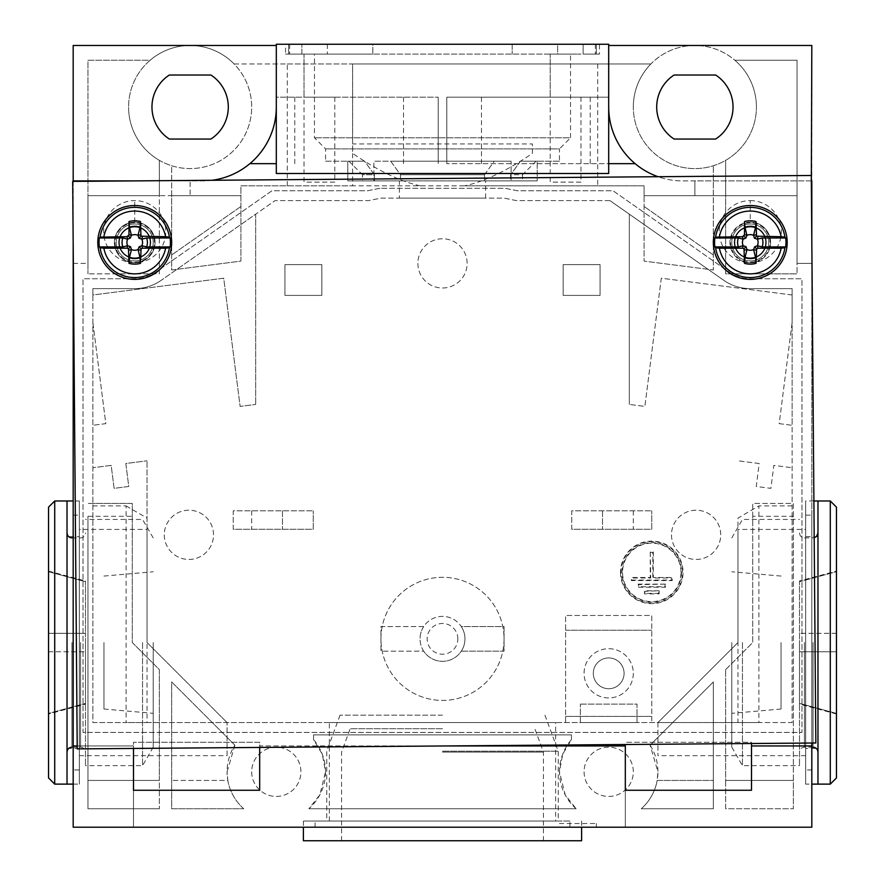 <?xml version="1.0" encoding="UTF-8"?>
<svg xmlns="http://www.w3.org/2000/svg" width="885" height="885" viewBox="0 0 885 885"><rect width="100%" height="100%" fill="white"/><g stroke="black" fill="none" stroke-linecap="round" stroke-linejoin="round"><path stroke-width="0.66" stroke-dasharray="4.42 3.32" d="M234.89 745.17L227.069 771.808A49.239 49.239 0 0 1 234.89 745.17L171.668 681.948L171.668 808.746L243.74 808.746L171.668 808.746L171.668 681.948L234.89 745.17M650.11 745.17A49.239 49.239 0 0 1 657.931 771.808L650.11 745.17L713.332 681.948L713.332 780.426L657.179 780.426L657.931 771.808A49.239 49.239 0 0 1 641.26 808.746L713.332 808.746L641.26 808.746A49.239 49.239 0 0 0 657.179 780.426L713.332 780.426L713.332 808.746L713.332 681.948L650.11 745.17M313.544 739.594A49.239 49.239 0 0 1 325.547 771.808L322.295 754.208L313.544 739.594L313.544 734.882L571.456 734.882L571.456 739.594L562.705 754.208L559.453 771.808A49.239 49.239 0 0 1 571.456 739.594L571.456 734.882L313.544 734.882L313.544 739.594M608.692 45.478L608.692 107.03A73.864 73.864 0 0 0 682.556 180.894L694.869 180.894L694.869 195.673L797.042 195.673L797.042 273.841L797.042 60.257L734.871 60.257A61.552 61.552 0 0 0 694.869 45.478L608.692 45.478L608.692 44.25L276.308 44.25L276.308 45.478L73.178 45.478L73.178 827.209L811.822 827.209L811.822 45.478L694.869 45.478A61.552 61.552 0 0 0 650.906 63.952L352.628 63.952L352.628 143.934L532.372 143.934L532.372 153.437C506.862 170.794 484.283 181.591 464.658 185.828L644.092 185.828L644.092 261.119L644.092 195.673L713.332 195.673L713.332 269.991L644.092 261.119L713.332 269.991L713.332 165.749L713.332 195.673L644.092 195.673L644.092 185.828L240.908 185.828L240.908 261.119L171.668 269.991L171.668 195.673L240.908 195.673L171.668 195.673L171.668 165.749A61.552 61.552 0 0 0 234.094 63.952L287.293 63.952L287.293 185.828L240.908 185.828L240.908 261.119L171.668 269.991L171.668 165.749A61.552 61.552 0 0 1 159.355 160.34L159.355 195.673L87.958 195.673L87.958 60.257L150.129 60.257A61.552 61.552 0 0 0 128.579 107.03A61.552 61.552 0 0 1 190.131 45.478A61.552 61.552 0 0 1 251.683 107.03A61.552 61.552 0 0 1 190.131 168.593A61.552 61.552 0 0 1 128.579 107.03A61.552 61.552 0 0 0 159.355 160.34L159.355 273.841L87.958 273.841L159.355 273.841L159.355 195.673L87.958 195.673L87.958 273.841L87.958 60.257L150.129 60.257A61.552 61.552 0 0 1 234.094 63.952L650.906 63.952A61.552 61.552 0 0 0 633.317 107.03A61.552 61.552 0 0 1 694.869 45.478A61.552 61.552 0 0 1 756.421 107.03A61.552 61.552 0 0 0 734.871 60.257L797.042 60.257L797.042 195.673L725.645 195.673L725.645 160.34A61.552 61.552 0 0 0 756.421 107.03A61.552 61.552 0 0 1 694.869 168.593A61.552 61.552 0 0 1 633.317 107.03A61.552 61.552 0 0 0 725.645 160.34L725.645 273.841L797.042 273.841L725.645 273.841L725.645 195.673L797.042 195.673L797.042 263.376L811.822 263.376L811.822 743.024M287.293 63.952L352.628 63.952L352.628 185.828L464.658 185.828M420.342 185.828C400.993 181.724 378.426 170.927 352.628 153.437L352.628 143.934M92.881 505.91L126.112 505.91L126.112 722.569L92.881 722.569L92.881 288.621L92.881 294.982L223.717 278.211L240.134 406.425L255.688 404.434L240.134 406.425L223.717 278.211L92.881 294.982L92.881 722.569L792.119 722.569L792.119 425.298L779.187 423.638L792.119 322.627L792.119 288.621L750.192 288.621A46.164 46.164 0 0 1 723.709 280.268L609.92 200.596L723.709 280.268A46.164 46.164 0 0 0 750.192 288.621L792.119 288.621L792.119 722.569L758.887 722.569L758.887 505.91L737.957 518.112L737.957 642.543L737.957 529.418L737.957 642.543L657.931 722.569L737.957 642.543L737.957 518.112M733.034 107.03A38.166 38.166 0 0 0 715.655 75.026L674.082 75.026A38.166 38.166 0 0 0 674.082 139.045L715.655 139.045A38.166 38.166 0 0 0 733.034 107.03M228.297 107.03A38.166 38.166 0 0 0 210.918 75.026L169.345 75.026A38.166 38.166 0 0 0 169.345 139.045L210.918 139.045A38.166 38.166 0 0 0 228.297 107.03M285.534 44.25L327.361 44.25L288.621 44.25L288.621 54.096L372.828 54.096L288.621 54.096L288.621 44.25L301.851 44.25L301.851 54.096L285.534 54.096L285.534 44.25L301.851 44.25L301.851 54.096L285.534 54.096M599.466 44.25L557.638 44.25L596.379 44.25L583.149 44.25L583.149 54.096L599.466 54.096L583.149 54.096L596.379 54.096L596.379 44.25L596.379 54.096L583.149 54.096L583.149 44.25L599.466 44.25L599.466 54.096M557.638 54.096L372.828 54.096L557.638 54.096L557.638 44.25L512.172 44.25L512.172 54.096L512.172 44.25L372.828 44.25L372.828 54.096L372.828 44.25L557.638 44.25L557.638 54.096M536.056 161.203L520.413 161.203L536.056 161.203L522.515 174.743L510.612 174.743L510.612 180.894L537.217 180.894L510.612 180.894L510.612 174.743L522.515 174.743L522.515 180.894M520.413 161.203L510.612 174.743L520.413 161.203L537.217 161.203L520.413 161.203M348.944 161.203L364.587 161.203L348.944 161.203L362.485 174.743L374.388 174.743L364.587 161.203L347.783 161.203L364.587 161.203L374.388 174.743L362.485 174.743L362.485 180.894L374.388 180.894L362.485 180.894M374.388 174.743L374.388 180.894L347.783 180.894L400.507 180.894L347.783 180.894L374.388 180.894L374.388 174.743M79.34 529.418L79.34 755.679L79.34 529.418L147.043 529.418L147.043 722.569L126.112 722.569M584.078 771.808A24.625 24.625 0 0 0 608.692 796.434A24.625 24.625 0 0 0 633.317 771.808A24.625 24.625 0 0 0 608.692 747.194A24.625 24.625 0 0 0 584.078 771.808A24.625 24.625 0 0 0 608.692 796.434A24.625 24.625 0 0 0 633.317 771.808A24.625 24.625 0 0 0 608.692 747.194A24.625 24.625 0 0 0 584.078 771.808M251.683 771.808A24.625 24.625 0 0 0 276.308 796.434A24.625 24.625 0 0 0 300.922 771.808A24.625 24.625 0 0 0 276.308 747.194A24.625 24.625 0 0 0 251.683 771.808A24.625 24.625 0 0 0 276.308 796.434A24.625 24.625 0 0 0 300.922 771.808A24.625 24.625 0 0 0 276.308 747.194A24.625 24.625 0 0 0 251.683 771.808M504.052 638.859A61.552 61.552 0 0 1 442.5 700.411A61.552 61.552 0 0 1 380.948 638.859A61.552 61.552 0 0 1 442.5 577.297A61.552 61.552 0 0 1 504.052 638.859A61.552 61.552 0 0 1 442.5 700.411A61.552 61.552 0 0 1 380.948 638.859A61.552 61.552 0 0 1 442.5 577.297A61.552 61.552 0 0 1 504.052 638.859M325.547 771.808A49.239 49.239 0 0 1 308.876 808.746L319.817 794.874L325.547 771.808M576.124 808.746L308.876 808.746L576.124 808.746A49.239 49.239 0 0 1 559.453 771.808L565.205 794.907L576.124 808.746M243.74 808.746A49.239 49.239 0 0 1 227.069 771.808L227.821 780.426L171.668 780.426L227.821 780.426A49.239 49.239 0 0 0 243.74 808.746M725.645 669.635L752.726 642.543L752.726 516.287L793.358 516.287L793.358 780.426L725.645 780.426L725.645 669.635L725.645 808.746L793.358 808.746L725.645 808.746L725.645 780.426L793.358 780.426L793.358 808.746L793.358 503.443L752.726 503.443L752.726 642.543L725.645 669.635M87.958 516.287L87.958 808.746L159.355 808.746L87.958 808.746L87.958 516.287L132.274 516.287L132.274 642.543L159.355 669.635L159.355 780.426L87.958 780.426L159.355 780.426L159.355 808.746L159.355 669.635L132.274 642.543L132.274 503.443L87.958 503.443L132.274 503.443L132.274 516.287M633.317 673.33A24.625 24.625 0 0 1 608.692 697.944A24.625 24.625 0 0 1 584.078 673.33A24.625 24.625 0 0 1 608.692 648.705A24.625 24.625 0 0 1 633.317 673.33A24.625 24.625 0 0 1 608.692 697.944A24.625 24.625 0 0 1 584.078 673.33A24.625 24.625 0 0 1 608.692 648.705A24.625 24.625 0 0 1 633.317 673.33M580.383 704.106L637.012 704.106L637.012 722.569L580.383 722.569L580.383 704.106L580.383 722.569L637.012 722.569L637.012 704.106L580.383 704.106M597.707 63.952L597.707 185.828M765.658 242.457A15.388 15.388 0 0 0 750.27 227.069A15.388 15.388 0 0 0 734.882 242.457A15.388 15.388 0 0 0 750.27 257.845A15.388 15.388 0 0 0 765.658 242.457A15.388 15.388 0 0 0 750.27 227.069A15.388 15.388 0 0 0 734.882 242.457A15.388 15.388 0 0 0 750.27 257.845A15.388 15.388 0 0 0 765.658 242.457M150.118 242.457A15.388 15.388 0 0 0 134.73 227.069A15.388 15.388 0 0 0 119.342 242.457A15.388 15.388 0 0 0 134.73 257.845A15.388 15.388 0 0 0 150.118 242.457A15.388 15.388 0 0 0 134.73 227.069A15.388 15.388 0 0 0 119.342 242.457A15.388 15.388 0 0 0 134.73 257.845A15.388 15.388 0 0 0 150.118 242.457M114.419 242.457A20.311 20.311 0 0 0 134.73 262.768A20.311 20.311 0 0 0 155.041 242.457A20.311 20.311 0 0 0 134.73 222.135A20.311 20.311 0 0 0 114.419 242.457A20.311 20.311 0 0 1 134.73 222.135A20.311 20.311 0 0 1 155.041 242.457A20.311 20.311 0 0 1 134.73 262.768A31.086 31.086 0 0 1 103.645 231.682A31.086 31.086 0 0 1 134.73 200.596A31.086 31.086 0 0 1 165.816 231.682A31.086 31.086 0 0 1 134.73 262.768A20.311 20.311 0 0 1 114.419 242.457M73.178 745.955L133.502 745.955L133.502 742.261L133.502 827.209L259.681 827.209L133.502 827.209L133.502 790.272L259.681 790.272L259.681 742.261L133.502 742.261L259.681 742.261L259.681 745.955L625.319 745.955M625.319 744.506L625.319 827.209L751.498 827.209L625.319 827.209L625.319 790.272L751.498 790.272L751.498 742.261L625.319 742.261L751.498 742.261L751.498 743.5M751.498 745.955L811.822 745.955M811.822 240.974L811.822 263.376L797.042 263.376L797.042 195.673L694.869 195.673L694.869 180.894L811.335 180.894M811.822 180.894L682.556 180.894A73.864 73.864 0 0 1 658.042 176.712M635.131 163.659L446.803 163.659L608.692 163.659L608.692 173.515L276.308 173.515L276.308 97.184L438.197 97.184L276.308 97.184L276.308 107.03L276.308 45.478M211.991 180.274A73.864 73.864 0 0 1 202.444 180.894A73.864 73.864 0 0 0 276.308 107.03M73.178 263.376L87.958 263.376L87.958 195.673L190.131 195.673L190.131 180.894L202.444 180.894L73.178 180.894M750.27 200.596A31.086 31.086 0 0 1 781.355 231.682A31.086 31.086 0 0 1 750.27 262.768A31.086 31.086 0 0 1 719.184 231.682A31.086 31.086 0 0 1 750.27 200.596L750.27 222.135A20.311 20.311 0 0 1 770.581 242.457A20.311 20.311 0 0 1 750.27 262.768A20.311 20.311 0 0 1 729.959 242.457A20.311 20.311 0 0 1 750.27 222.135M379.975 188.284L367.662 190.751L271.972 190.751L155.638 272.204A36.318 36.318 0 0 1 134.808 278.764L83.024 278.764L83.024 732.415L801.976 732.415L801.976 278.764L750.192 278.764A36.318 36.318 0 0 1 729.362 272.204L613.028 190.751L517.338 190.751L505.025 188.284L379.975 188.284L367.662 190.751L271.972 190.751L155.638 272.204A36.318 36.318 0 0 1 134.808 278.764L83.024 278.764L83.024 732.415L801.976 732.415L801.976 278.764L750.192 278.764A36.318 36.318 0 0 1 729.362 272.204L613.028 190.751L517.338 190.751L505.025 188.284L379.975 188.284M73.333 263.376L87.958 263.376L87.958 195.673L190.131 195.673L190.131 180.894L134.476 180.894M73.178 181.392L73.178 243.928M73.178 769.961L73.178 515.136L73.178 769.961L79.34 769.961L79.34 515.136L79.34 769.961M73.178 515.136L79.34 515.136M79.34 755.679L227.069 755.679L227.069 722.569L227.069 755.679M147.043 642.543L227.069 722.569L147.043 642.543L147.043 460.797L147.043 642.543L227.069 722.569L147.043 642.543L147.043 529.418M147.043 722.569L657.931 722.569L657.931 755.679L657.931 722.569L737.957 642.543L657.931 722.569L737.957 722.569L737.957 642.543M758.887 722.569L737.957 722.569M555.636 722.569L329.364 722.569L555.636 722.569L555.636 821.048L329.364 821.048L555.636 821.048M329.364 821.048L329.364 722.569M569.918 821.048L315.082 821.048L569.918 821.048L569.918 827.209L315.082 827.209L569.918 827.209M315.082 827.209L315.082 821.048M559.453 827.209L596.379 827.209L559.453 827.209L559.453 823.515L596.379 823.515L559.453 823.515M77.194 745.955L133.502 745.955L133.502 748.444M259.681 747.438L259.681 745.955L444.513 745.955M811.822 515.136L811.822 769.961L811.822 515.136L805.66 515.136L805.66 769.961L805.66 515.136M811.822 769.961L805.66 769.961M805.66 529.418L805.66 755.679L805.66 529.418L737.957 529.418M805.66 755.679L657.931 755.679M759.186 463.519L737.957 460.797L759.186 463.519L756.244 486.473L770.89 488.354L773.833 465.399L792.119 467.734L773.833 465.399L770.89 488.354L756.244 486.473L759.186 463.519M792.119 294.982L661.283 278.211L644.866 406.425L629.312 404.434L644.866 406.425L661.283 278.211L792.119 294.982M629.312 214.17L629.312 404.434L629.312 214.17M609.92 200.596L516.364 200.596L504.052 198.129L380.948 198.129L368.636 200.596L275.08 200.596L255.688 214.17L255.688 404.434L255.688 214.17L161.291 280.268L275.08 200.596L368.636 200.596L380.948 198.129L504.052 198.129L516.364 200.596L609.92 200.596M92.881 322.627L105.813 423.638L92.881 425.298L105.813 423.638L92.881 322.627M111.167 465.399L92.881 467.734L111.167 465.399L114.11 488.354L128.756 486.473L125.814 463.519L147.043 460.797L125.814 463.519L128.756 486.473L114.11 488.354L111.167 465.399M565.603 722.569L565.603 615.462L565.603 716.408L651.78 716.408L651.78 722.569L651.78 615.462L565.603 615.462L651.78 615.462L651.78 716.408L565.603 716.408L565.603 722.569M321.852 264.615L284.926 264.615L284.926 295.391L321.852 295.391L321.852 264.615L284.926 264.615L284.926 295.391L321.852 295.391L321.852 264.615M600.074 264.615L563.148 264.615L563.148 295.391L600.074 295.391L600.074 264.615L563.148 264.615L563.148 295.391L600.074 295.391L600.074 264.615M417.875 263.376A24.625 24.625 0 0 0 442.5 288.001A24.625 24.625 0 0 0 467.125 263.376A24.625 24.625 0 0 0 442.5 238.762A24.625 24.625 0 0 0 417.875 263.376A24.625 24.625 0 0 0 442.5 288.001A24.625 24.625 0 0 0 467.125 263.376A24.625 24.625 0 0 0 442.5 238.762A24.625 24.625 0 0 0 417.875 263.376M423.705 626.547L380.948 626.547L380.948 651.161L423.705 651.161A22.468 22.468 0 0 0 461.295 651.161L504.052 651.161L504.052 626.547L461.295 626.547A22.468 22.468 0 0 0 423.705 626.547L380.948 626.547L380.948 651.161L423.705 651.161A22.468 22.468 0 0 1 420.032 638.859A22.468 22.468 0 0 0 442.5 661.327A22.468 22.468 0 0 0 461.295 626.547L504.052 626.547L504.052 651.161L461.295 651.161A22.468 22.468 0 0 0 442.5 616.391A22.468 22.468 0 0 0 420.032 638.859A22.468 22.468 0 0 1 423.705 626.547M164.278 534.828A24.625 24.625 0 0 0 188.903 559.453A24.625 24.625 0 0 0 213.517 534.828A24.625 24.625 0 0 0 188.903 510.214A24.625 24.625 0 0 0 164.278 534.828A24.625 24.625 0 0 0 188.903 559.453A24.625 24.625 0 0 0 213.517 534.828A24.625 24.625 0 0 0 188.903 510.214A24.625 24.625 0 0 0 164.278 534.828M671.483 534.828A24.625 24.625 0 0 0 696.097 559.453A24.625 24.625 0 0 0 720.722 534.828A24.625 24.625 0 0 0 696.097 510.214A24.625 24.625 0 0 0 671.483 534.828A24.625 24.625 0 0 0 696.097 559.453A24.625 24.625 0 0 0 720.722 534.828A24.625 24.625 0 0 0 696.097 510.214A24.625 24.625 0 0 0 671.483 534.828M571.765 529.285L571.765 510.822L651.78 510.822L571.765 510.822L571.765 529.285L651.78 529.285L651.78 510.822L651.78 529.285L571.765 529.285M233.22 529.285L233.22 510.822L313.235 510.822L233.22 510.822L233.22 529.285L313.235 529.285L313.235 510.822L313.235 529.285L233.22 529.285M620.507 572.374A31.274 31.274 0 0 0 651.78 603.647A31.274 31.274 0 0 0 683.054 572.374A31.274 31.274 0 0 0 651.78 541.111A31.274 31.274 0 0 0 620.507 572.374M681.019 572.374A29.238 29.238 0 0 0 651.78 543.147A29.238 29.238 0 0 0 622.542 572.374A29.238 29.238 0 0 0 651.78 601.612A29.238 29.238 0 0 0 681.019 572.374M650.243 551.941L650.243 577.485L631.348 577.485L631.348 580.571L672.224 580.571L672.224 577.485L653.318 577.485L653.318 551.941L650.243 551.941L650.729 577.982L631.835 577.982L631.835 580.073L671.726 580.073L671.726 577.982L652.831 577.982L652.831 552.439L650.729 552.439M665.509 584.133L638.052 584.133L638.052 587.22L665.509 587.22L665.509 584.133L638.55 584.631L638.55 586.722L665.022 586.722L665.022 584.631M659.137 590.782L644.435 590.782L644.435 593.857L659.137 593.857L659.137 590.782L644.922 591.28L644.922 593.37L658.639 593.37L658.639 591.28M457.855 638.859A15.355 15.355 0 0 0 442.5 623.494A15.355 15.355 0 0 0 427.145 638.859A15.355 15.355 0 0 0 442.5 654.214A15.355 15.355 0 0 0 457.855 638.859M565.603 630.242L651.78 630.242L565.603 630.242M624.08 673.33A15.388 15.388 0 0 0 608.692 657.931A15.388 15.388 0 0 0 593.304 673.33A15.388 15.388 0 0 0 608.692 688.718A15.388 15.388 0 0 0 624.08 673.33A15.388 15.388 0 0 1 608.692 688.718A15.388 15.388 0 0 1 593.304 673.33A15.388 15.388 0 0 1 608.692 657.931A15.388 15.388 0 0 1 624.08 673.33M126.112 505.91L147.043 518.112M792.119 505.91L758.887 505.91M92.881 288.621L134.808 288.621A46.164 46.164 0 0 0 161.291 280.268A46.164 46.164 0 0 1 134.808 288.621L92.881 288.621M779.187 423.638L792.119 425.298L792.119 322.627L779.187 423.638M399.412 198.129L485.588 198.129L399.412 198.129L399.412 180.894L485.588 180.894L399.412 180.894M485.588 198.129L485.588 180.894M484.493 180.894L400.507 180.894L537.217 180.894L484.493 180.894L484.493 174.743L400.507 174.743L400.507 180.894L400.507 174.743L390.705 161.203L373.901 161.203L390.705 161.203L400.507 174.743L484.493 174.743L484.493 180.894M484.493 174.743L494.295 161.203L511.099 161.203L511.099 180.894L511.099 161.203L390.705 161.203L494.295 161.203L484.493 174.743M511.099 161.203L373.901 161.203L373.901 180.894L373.901 161.203L511.099 161.203M325.547 161.203L347.783 161.203L325.547 161.203L325.547 148.89L314.474 137.806L314.474 54.096L570.526 54.096L314.474 54.096M559.453 161.203L537.217 161.203L537.217 180.894L537.217 161.203L559.453 161.203L559.453 148.89L325.547 148.89L559.453 148.89L570.526 137.806L314.474 137.806L570.526 137.806L570.526 54.096M347.783 161.203L347.783 180.894L347.783 161.203M580.991 97.184L580.991 182.133L550.216 182.133L550.216 54.096L580.991 54.096L550.216 54.096L580.991 54.096L550.216 54.096L550.216 97.184L580.991 97.184L550.216 97.184M334.784 97.184L334.784 182.133L304.009 182.133L304.009 54.096L334.784 54.096L304.009 54.096L334.784 54.096L304.009 54.096L304.009 97.184L334.784 97.184L304.009 97.184M372.828 44.25L327.361 44.25L372.828 44.25M276.308 163.659L249.869 163.659M608.692 163.659L608.692 97.184L446.803 97.184L608.692 97.184L608.692 107.03M294.771 163.659L294.771 97.184M590.229 163.659L590.229 97.184M481.484 163.659L481.484 97.184M446.803 163.659L446.803 97.184L446.803 163.659M438.197 97.184L438.197 163.659L438.197 97.184M403.516 163.659L403.516 97.184M334.784 182.133L304.009 182.133M580.991 182.133L550.216 182.133M633.317 510.822L633.317 529.285M602.541 510.822L602.541 529.285L602.541 510.822M282.459 510.822L282.459 529.285L282.459 510.822M251.683 510.822L251.683 529.285M682.556 572.374A30.776 30.776 0 0 0 651.78 541.598A30.776 30.776 0 0 0 621.005 572.374A30.776 30.776 0 0 0 651.78 603.15A30.776 30.776 0 0 0 682.556 572.374M622.055 572.374A29.725 29.725 0 0 1 651.78 542.649A29.725 29.725 0 0 1 681.516 572.374A29.725 29.725 0 0 1 651.78 602.11A29.725 29.725 0 0 1 622.055 572.374M596.379 827.209L596.379 823.515M770.581 242.457A20.311 20.311 0 0 1 750.27 262.768A20.311 20.311 0 0 1 729.959 242.457A20.311 20.311 0 0 1 750.27 222.135A20.311 20.311 0 0 1 770.581 242.457M713.332 254.968L644.092 206.482L713.332 254.968M240.908 206.482L171.668 254.968L240.908 206.482M352.628 153.437L352.628 185.828L287.293 185.828M532.372 153.437L532.372 143.934M793.358 516.287L793.358 503.443L752.726 503.443L752.726 516.287M799.509 642.543L799.509 765.658L799.509 642.543M817.972 642.543L817.972 641.879M836.447 713.996L799.509 704.106L799.509 703.409L836.447 713.399L836.447 571.699L799.509 581.688L799.509 580.991L836.447 571.102M781.046 642.543L781.046 709.029L781.046 642.543M731.795 642.543L731.795 747.194L731.795 642.543M742.46 642.543L742.46 765.658L742.46 642.543M830.285 784.121L830.285 500.976M836.447 777.97L836.447 507.127M836.447 713.399L799.509 703.409L799.509 704.106M836.447 651.78L799.509 651.78L799.509 703.409L799.509 581.688L799.509 651.78L836.447 651.78M799.509 580.991L799.509 581.688L836.447 571.699M836.447 633.317L799.509 633.317L836.447 633.317M817.972 748.422L817.972 536.675L817.972 748.422L805.66 748.422L805.66 536.675L805.66 748.422M817.972 536.675L805.66 536.675M805.66 784.121L805.66 500.976L805.66 784.121L811.822 784.121M813.901 500.976L805.66 500.976M85.491 642.543L85.491 765.658L85.491 642.543M67.028 642.543L67.028 643.218M48.553 571.102L85.491 580.991L85.491 581.688L48.553 571.699L48.553 713.399L85.491 703.409L85.491 704.106L48.553 713.996M103.954 642.543L103.954 709.029L103.954 642.543M153.205 642.543L153.205 747.194L153.205 642.543M142.54 642.543L142.54 765.658L142.54 642.543M54.715 500.976L54.715 784.121M48.553 507.127L48.553 777.97M48.553 571.699L85.491 581.688L85.491 580.991M48.553 633.317L85.491 633.317L85.491 581.688L85.491 703.409L85.491 633.317L48.553 633.317M85.491 704.106L85.491 703.409L48.553 713.399M48.553 651.78L85.491 651.78L48.553 651.78M67.028 536.675L67.028 748.422L67.028 536.675L79.34 536.675L79.34 748.422L79.34 536.675M67.028 748.422L79.34 748.422M79.34 500.976L79.34 784.121L79.34 500.976L73.178 500.976M73.178 784.121L79.34 784.121M811.291 175.484L72.681 181.392L77.216 748.898L815.837 742.991L811.291 175.484M730.579 242.612A19.702 19.702 0 0 0 750.436 262.148A19.702 19.702 0 0 0 769.972 242.291A19.702 19.702 0 0 0 750.115 222.755A19.702 19.702 0 0 0 730.579 242.612A19.702 19.702 0 0 0 750.436 262.148A19.702 19.702 0 0 0 769.972 242.291A19.702 19.702 0 0 0 750.115 222.755A19.702 19.702 0 0 0 730.579 242.612M115.028 242.612A19.702 19.702 0 0 0 134.885 262.148A19.702 19.702 0 0 0 154.421 242.291A19.702 19.702 0 0 0 134.564 222.755A19.702 19.702 0 0 0 115.028 242.612A19.702 19.702 0 0 0 134.885 262.148A19.702 19.702 0 0 0 154.421 242.291A19.702 19.702 0 0 0 134.564 222.755A19.702 19.702 0 0 0 115.028 242.612M731.795 242.457A18.463 18.463 0 0 1 750.27 223.982A18.463 18.463 0 0 1 768.733 242.457A18.463 18.463 0 0 1 750.27 260.92A18.463 18.463 0 0 1 731.795 242.457A18.463 18.463 0 0 0 750.27 260.92A18.463 18.463 0 0 0 768.733 242.457A18.463 18.463 0 0 0 750.27 223.982A18.463 18.463 0 0 0 731.795 242.457M734.262 242.457A16.007 16.007 0 0 1 750.27 226.449A16.007 16.007 0 0 1 766.266 242.457A16.007 16.007 0 0 1 750.27 258.453A16.007 16.007 0 0 1 734.262 242.457A16.007 16.007 0 0 0 750.27 258.453A16.007 16.007 0 0 0 766.266 242.457A16.007 16.007 0 0 0 750.27 226.449A16.007 16.007 0 0 0 734.262 242.457M116.267 242.457A18.463 18.463 0 0 1 134.73 223.982A18.463 18.463 0 0 1 153.205 242.457A18.463 18.463 0 0 1 134.73 260.92A18.463 18.463 0 0 1 116.267 242.457A18.463 18.463 0 0 0 134.73 260.92A18.463 18.463 0 0 0 153.205 242.457A18.463 18.463 0 0 0 134.73 223.982A18.463 18.463 0 0 0 116.267 242.457M118.734 242.457A16.007 16.007 0 0 1 134.73 226.449A16.007 16.007 0 0 1 150.738 242.457A16.007 16.007 0 0 1 134.73 258.453A16.007 16.007 0 0 1 118.734 242.457A16.007 16.007 0 0 0 134.73 258.453A16.007 16.007 0 0 0 150.738 242.457A16.007 16.007 0 0 0 134.73 226.449A16.007 16.007 0 0 0 118.734 242.457M442.5 715.18L340.039 715.18L442.5 715.18M442.5 751.177L558.225 751.177L442.5 751.177M442.5 821.048L303.389 821.048L442.5 821.048M303.389 840.75L581.611 840.75M442.5 752.117L543.445 752.117L442.5 752.117M442.5 728.72L350.172 728.72L442.5 728.72M289.66 44.25L289.66 54.096L289.66 44.25M595.339 44.25L595.339 54.096L595.339 44.25M327.361 44.25L327.361 54.096L327.361 44.25M134.73 222.135L134.73 200.596M804.432 642.543L804.432 747.194L804.432 642.543M813.049 642.543L813.049 747.194L813.049 642.543M80.568 642.543L80.568 747.194L80.568 642.543M71.951 642.543L71.951 747.194L71.951 642.543M813.049 747.194L804.432 747.194C801.467 747.449 799.83 749.097 799.509 752.117M799.509 532.98C799.83 536 801.467 537.649 804.432 537.903L814.189 537.77M781.046 576.069L731.795 571.765M781.046 709.029L731.795 713.332M731.795 537.903L742.46 519.44L799.509 519.44M731.795 747.194L742.46 765.658L799.509 765.658M71.951 537.903L80.568 537.903C83.533 537.649 85.17 536 85.491 532.98M71.951 747.194L80.568 747.194C83.533 747.449 85.17 749.097 85.491 752.117M103.954 709.029L153.205 713.332M103.954 576.069L153.205 571.765M153.205 747.194L142.54 765.658L85.491 765.658M153.205 537.903L142.54 519.44L85.491 519.44M544.961 715.18L558.225 751.177L558.225 821.048M340.039 715.18L326.775 751.177L326.775 821.048M581.611 821.048L581.611 827.209M303.389 821.048L303.389 827.209M543.445 840.75L543.445 752.117L534.828 728.72M341.555 840.75L341.555 752.117L350.172 728.72"/><path stroke-width="1.33" d="M733.034 107.03A38.166 38.166 0 0 0 715.655 75.026L674.082 75.026A38.166 38.166 0 0 0 674.082 139.045L715.655 139.045A38.166 38.166 0 0 0 733.034 107.03M228.297 107.03A38.166 38.166 0 0 0 210.918 75.026L169.345 75.026A38.166 38.166 0 0 0 169.345 139.045L210.918 139.045A38.166 38.166 0 0 0 228.297 107.03M73.178 243.928L73.178 827.209L811.822 827.209L811.822 743.024M444.513 745.955L625.319 745.955L625.319 744.506M625.319 745.955L625.319 790.272L751.498 790.272L751.498 743.5M658.042 176.712A73.864 73.864 0 0 1 635.131 163.659L608.692 163.659M276.308 163.659L249.869 163.659A73.864 73.864 0 0 1 211.991 180.274M276.308 45.478L73.178 45.478L73.178 181.392M73.178 745.955L77.194 745.955M751.498 745.955L811.822 745.955M133.502 748.444L133.502 790.272L259.681 790.272L259.681 747.438M608.692 45.478L811.822 45.478L811.335 180.894M811.822 240.974L811.822 180.894M608.692 44.25L276.308 44.25L276.308 173.515L608.692 173.515L608.692 44.25M276.308 107.03A73.864 73.864 0 0 1 249.869 163.659M635.131 163.659A73.864 73.864 0 0 1 608.692 107.03M134.476 180.894L73.178 180.894M836.447 571.699L836.447 713.399M830.285 500.976L830.285 784.121L836.447 777.97L836.447 507.127L830.285 500.976L817.972 500.976L817.972 784.121L817.972 500.976L813.901 500.976M830.285 784.121L811.822 784.121M48.553 713.399L48.553 571.699M54.715 784.121L54.715 500.976L48.553 507.127L48.553 777.97L54.715 784.121L67.028 784.121L67.028 500.976L67.028 784.121L73.178 784.121M54.715 500.976L73.178 500.976M72.681 181.392L77.216 748.898L815.837 742.991L811.291 175.484L72.681 181.392M738.4 237.988A12.678 12.678 0 0 0 738.4 246.915L743.079 245.731L742.637 248.209L744.008 248.707L746.044 246.672L743.179 245.742A7.821 7.821 0 0 1 743.179 239.149L738.4 237.988L714.859 237.988L715.6 237.114L742.548 236.704L743.079 239.171M757.35 245.753A7.821 7.821 0 0 0 757.361 239.16L762.129 237.988A12.678 12.678 0 0 1 762.129 246.915L785.681 246.915L784.929 247.789L781.134 248.209L757.98 248.209L756.62 248.807L756.022 263.354L755.602 257.701L753.566 249.537L754.651 246.838L757.35 245.753L762.129 246.915M787.196 242.457A36.927 36.927 0 0 1 750.27 279.383A36.927 36.927 0 0 1 713.332 242.457A36.927 36.927 0 0 1 750.27 205.519A36.927 36.927 0 0 1 787.196 242.457M743.179 239.149L745.878 238.065L746.962 235.366A7.821 7.821 0 0 1 753.555 235.366L755.602 227.202L756.022 221.56L756.52 236.195L781.134 236.704L784.929 237.114L785.681 237.988A35.699 35.699 0 0 1 785.681 246.915M742.637 248.209L719.405 248.209L715.6 247.789L714.859 246.915A35.699 35.699 0 0 1 714.859 237.988M757.892 236.704L757.449 239.171M785.681 237.988L762.129 237.988M744.517 250.079L746.984 249.636L744.938 257.701L744.517 263.354L744.008 248.707M742.548 236.704L744.517 234.735L744.517 221.56L744.938 227.202L746.962 235.366M757.98 248.209L757.46 245.731M714.859 246.915L738.4 246.915M756.62 248.807L754.651 246.838M756.022 250.167L753.544 249.636M753.566 249.537A7.821 7.821 0 0 1 746.973 249.537L746.984 249.636M746.973 249.537L746.044 246.672M753.555 235.366L754.485 238.231L757.361 239.16M756.022 234.824L753.544 235.266M756.52 236.195L754.485 238.231M744.517 234.735L746.984 235.266M743.909 236.096L745.878 238.065M122.871 237.988A12.678 12.678 0 0 0 122.871 246.915L127.551 245.731L127.108 248.209L128.48 248.707L130.515 246.672L127.639 245.742A7.821 7.821 0 0 1 127.65 239.149L122.871 237.988L99.319 237.988L100.071 237.114L127.02 236.704L127.54 239.171M141.821 245.753A7.821 7.821 0 0 0 141.821 239.16L146.6 237.988A12.678 12.678 0 0 1 146.6 246.915L170.141 246.915L169.4 247.789L165.595 248.209L142.452 248.209L141.091 248.807L140.483 263.354L140.062 257.701L138.038 249.537L139.122 246.838L141.821 245.753L146.6 246.915M171.668 242.457A36.927 36.927 0 0 1 134.73 279.383A36.927 36.927 0 0 1 97.804 242.457A36.927 36.927 0 0 1 134.73 205.519A36.927 36.927 0 0 1 171.668 242.457M127.65 239.149L130.349 238.065L131.434 235.366A7.821 7.821 0 0 1 138.027 235.366L140.062 227.202L140.483 221.56L140.992 236.195L165.595 236.704L169.4 237.114L170.141 237.988A35.699 35.699 0 0 1 170.141 246.915M127.108 248.209L103.866 248.209L100.071 247.789L99.319 246.915A35.699 35.699 0 0 1 99.319 237.988M142.363 236.704L141.921 239.171M170.141 237.988L146.6 237.988M128.978 250.079L131.456 249.636L129.398 257.701L128.978 263.354L128.48 248.707M127.02 236.704L128.978 234.735L128.978 221.56L129.398 227.202L131.434 235.366M142.452 248.209L141.921 245.731M99.319 246.915L122.871 246.915M141.091 248.807L139.122 246.838M140.483 250.167L138.016 249.636M138.038 249.537A7.821 7.821 0 0 1 131.445 249.537L131.456 249.636M131.445 249.537L130.515 246.672M138.027 235.366L138.956 238.231L141.821 239.16M140.483 234.824L138.016 235.266M140.992 236.195L138.956 238.231M128.978 234.735L131.456 235.266M128.38 236.096L130.349 238.065M581.611 827.209L581.611 840.75L303.389 840.75L303.389 827.209M784.929 237.114A35.068 35.068 0 0 0 715.6 237.114M781.134 236.704A31.395 31.395 0 0 0 719.405 236.704M744.517 263.354A21.671 21.671 0 0 0 756.022 263.354M719.405 248.209A31.395 31.395 0 0 0 781.134 248.209M756.022 221.56A21.671 21.671 0 0 0 744.517 221.56M715.6 247.789A35.068 35.068 0 0 0 784.929 247.789M744.938 257.701A16.151 16.151 0 0 0 755.602 257.701M755.602 227.202A16.151 16.151 0 0 0 744.938 227.202M169.4 237.114A35.068 35.068 0 0 0 100.071 237.114M165.595 236.704A31.395 31.395 0 0 0 103.866 236.704M128.978 263.354A21.671 21.671 0 0 0 140.483 263.354M103.866 248.209A31.395 31.395 0 0 0 165.595 248.209M140.483 221.56A21.671 21.671 0 0 0 128.978 221.56M100.071 247.789A35.068 35.068 0 0 0 169.4 247.789M129.398 257.701A16.151 16.151 0 0 0 140.062 257.701M140.062 227.202A16.151 16.151 0 0 0 129.398 227.202M813.049 747.194C816.014 747.449 817.651 749.097 817.972 752.117M814.189 537.77L816.501 536.498L817.972 532.98M71.951 537.903C68.986 537.649 67.349 536 67.028 532.98M71.951 747.194C68.986 747.449 67.349 749.097 67.028 752.117"/></g></svg>
